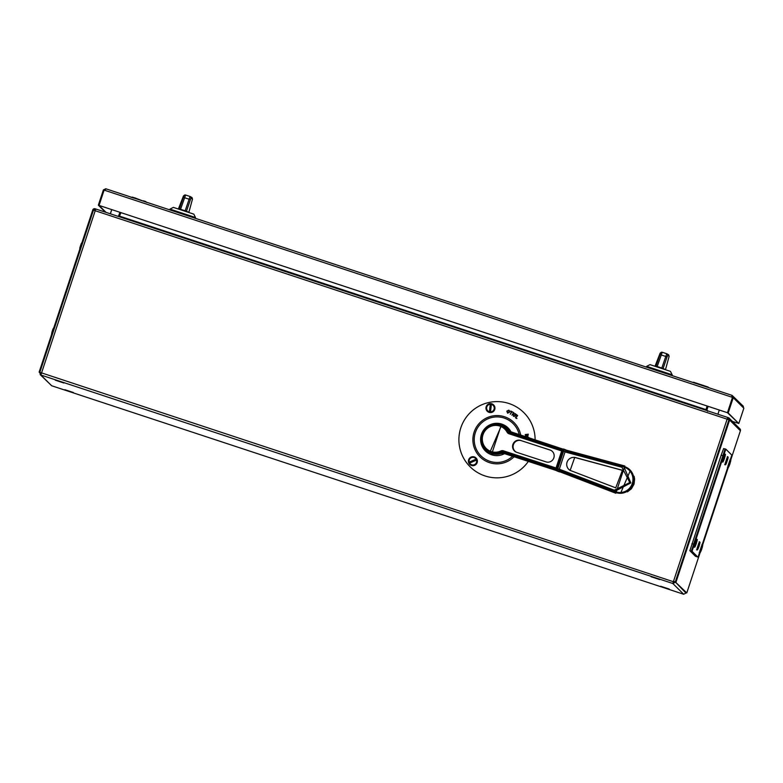 <?xml version="1.0" encoding="UTF-8"?>
<svg xmlns="http://www.w3.org/2000/svg" width="783" height="783" viewBox="0 0 783 783"><rect width="100%" height="100%" fill="white"/><g stroke="black" fill="none" stroke-linecap="round" stroke-linejoin="round"><path stroke-width="1.17" d="M63.834 383.004L55.319 380.195L63.834 383.004M659.648 579.567L651.133 576.758L659.648 579.567M73.387 392.508L64.872 389.699L73.387 392.508M669.201 589.061L660.686 586.252L669.201 589.061M727.524 418.171L727.123 419.169L728.924 419.805A1.126 1.116 -45.2 0 0 728.219 418.396L727.524 418.171M707.147 406.025L705.904 409.822M120.925 212.624L119.192 216.715M707.118 406.015L706.06 410.321M727.534 418.161L727.153 419.179M675.435 581.573L673.39 581.73L39.15 372.091L92.776 209.942A1.84 1.84 134.8 0 1 95.095 208.767L95.771 208.992L40.863 375.018L51.678 385.765L40.148 374.577L40.863 375.018L39.718 372.718L41.088 374.333M39.894 372.101L93.451 210.157L727.123 419.169L673.37 581.71L672.851 583.511L675.191 582.356L674.623 581.828M673.39 581.73L672.851 583.511L683.657 594.248L51.678 385.755L683.657 594.248L685.957 593.064L675.328 581.984M673.077 582.826L674.506 582.131M39.913 372.199L39.718 372.718M40.501 372.679L41.215 373.745M675.308 581.955L686.779 592.917L675.308 581.955L728.934 419.805L675.367 581.74M717.903 414.227L719.293 410.028M708.116 406.338L706.932 409.92L707.587 411.281M727.759 417.476L95.771 208.992L727.759 417.476L727.838 418.269M675.983 582.18L729.609 420.031A1.84 1.84 -45.2 0 0 728.444 417.711L728.063 417.584M707.431 406.113L706.158 410.351M730.872 459.592L740.405 430.767A1.84 1.84 -45.2 0 0 739.955 428.888L729.159 418.151M686.779 592.917L700.061 552.759M702.713 544.733L728.219 467.617M118.36 216.441L119.965 212.31M39.894 372.091L93.451 210.157A1.126 1.116 134.8 0 1 94.87 209.453L95.497 209.658M119.143 216.695L120.651 212.536M95.487 208.895L95.252 209.58M39.15 372.091L39.737 372.669M728.2 412.964L738.8 423.505L743.85 408.217L733.25 397.686L728.2 412.964L727.515 412.739L738.8 423.505M727.515 412.739L732.575 397.461L733.25 397.686L732.115 395.395L105.734 188.752L104.11 190.112L103.395 189.897L105.754 188.762L732.125 395.395L732.487 397.421L727.456 412.719L732.487 397.333M727.456 412.719L99.079 205.42L727.436 412.7M99.059 205.4L104.11 190.112L99.02 205.4L98.345 205.175L103.395 189.897M105.353 212.144L98.345 205.175M106.038 212.369L99.02 205.4M110.334 213.788L111.724 209.59M732.438 421.411L738.085 423.251L732.457 421.43M111.783 209.609L110.393 213.808M732.496 397.382L104.11 190.112L105.529 189.437M731.89 396.081L732.575 397.461M732.134 395.405L743.38 406.318M742.646 405.868L743.85 408.217M173.386 207.397L193.822 214.141L195.525 217.547L169.989 209.11L173.386 207.387M195.515 217.557L195.28 218.291M179.424 209.13A169.578 3.249 18.3 0 1 180.168 209.169L185.61 210.96A169.578 3.249 18.3 0 1 186.98 211.625L179.424 209.13M179.317 209.159A169.578 3.249 18.3 0 1 179.385 209.139L187.078 211.674A169.578 3.249 18.3 0 1 187.274 211.782M180.54 209.267L179.317 208.885L183.936 195.809A1.341 1.341 -87.5 0 1 185.238 194.947L185.238 194.947A1.341 1.341 -87.5 0 1 185.6 195.016L180.54 209.267L185.16 210.784L190.083 196.494A1.341 1.331 115.8 0 1 190.249 196.562L190.249 196.562A1.341 1.331 115.8 0 1 190.944 198.119L186.452 211.234A170.479 3.269 18.3 0 1 188.165 212.085M178.455 208.885A170.479 3.269 18.3 0 1 179.317 208.885M186.452 211.234L185.16 210.784M650.037 364.643L670.463 371.387L672.176 374.793L646.631 366.356L650.027 364.633M655.968 366.405A169.578 3.249 18.3 0 1 656.037 366.385A169.578 3.249 18.3 0 1 656.81 366.415L662.261 368.206A169.578 3.249 18.3 0 1 663.632 368.871L656.066 366.375L663.72 368.92A169.578 3.249 18.3 0 1 663.925 369.028M657.191 366.513L655.968 366.131L660.578 353.055A1.341 1.341 -87.5 0 1 661.889 352.193L661.889 352.193A1.341 1.341 -87.5 0 1 662.252 352.262L657.191 366.513L661.801 368.03L666.734 353.74A1.341 1.331 115.8 0 1 666.891 353.808L666.891 353.808A1.341 1.331 115.8 0 1 667.596 355.365L663.093 368.48A170.479 3.269 18.3 0 1 664.816 369.331M655.097 366.131A170.479 3.269 18.3 0 1 655.968 366.131M663.093 368.48L661.801 368.03M535.112 440.046A38.122 38.083 -45.2 0 0 460.835 427.782A38.122 38.083 -45.2 0 0 528.319 461.412M509.332 410.498L509.596 412.21L507.619 413.16L506.816 411.144L508.813 410.155L509.596 412.21L507.619 413.16M528.711 437.374L527.116 437.433M528.3 434.154L527.791 436.434L527.086 436.092L526.421 436.767L525.217 434.565L528.3 434.154L527.801 436.434L527.086 436.092L526.421 436.767L525.373 435.73M516.956 418.465L516.34 418.494M517.661 415.538L515.743 417.965L517.113 415.567L516.232 414.873L515.243 416.125L513.814 416.448L516.134 414.334L517.661 415.538L515.42 417.711M517.113 415.567L516.232 414.873L515.243 416.125L513.805 416.439M513.051 414.187L513.335 415.107L513.051 414.187L511.906 415.196L513.609 412.572L513.217 413.943L515.42 413.747L513.57 414.364L513.746 416.38L513.051 414.197L511.906 415.196M515.204 413.6L513.57 414.364L513.775 415.156M512.973 412.171L511.886 412.024L510.242 414.276L511.514 411.829L510.78 411.026L512.973 412.181L511.886 412.024L510.242 414.276M527.987 434.614L527.057 434.731L527.693 436.033L527.987 434.604L527.057 434.731L527.233 435.779M526.695 434.78L525.638 434.927L526.362 436.346L526.695 434.78L525.638 434.917L526.362 436.346L525.794 435.965M513.765 415.156L513.746 416.38L513.315 416.096M513.951 412.798L513.208 413.943M511.514 411.829L510.604 411.349M508.686 410.488L507.208 411.31L507.746 412.827L509.204 412.054L508.686 410.488L507.208 411.31L507.384 412.592M624.031 467.06L565.463 451.174L624.031 467.06L630.853 482.896L614.792 491.342L614.312 490.207L629.806 482.534L621.908 467.245L565.013 451.948L559.326 469.144L559.953 470.485A1.341 1.312 113.4 0 1 559.649 470.994L615.272 492.331A13.683 13.37 -66.6 0 0 632.909 483.718A13.683 13.37 -66.6 0 0 623.855 466.394L566.324 450.832A1.341 1.312 113.4 0 1 566.266 451.39M624.677 467.363A13.008 12.714 113.4 0 1 632.087 484.06A13.008 12.714 113.4 0 1 615.516 491.704L559.982 470.397M615.741 487.858L622.426 470.27L574.761 457.36L570.151 470.397L615.741 487.858M570.484 470.534A6.93 6.773 113.4 0 1 575.397 457.634L622.319 470.329A9.416 9.2 113.4 0 1 622.974 470.534M620.596 493.182L630.354 470.495M501.746 425.874A14.348 14.025 113.4 0 1 508.764 432.108A2.692 2.633 -66.6 0 0 509.664 433.068M555.715 468.919L504.037 452.065A2.692 2.633 -66.6 0 0 502.118 452.183A14.348 14.025 113.4 0 1 490.364 452.212M566.089 451.341L565.434 451.057L565.013 451.948L562.86 450.646L556.83 468.87L556.615 470.72L558.553 471.562M516.496 452.251A6.274 6.137 113.4 0 1 513.56 444.294A6.274 6.137 113.4 0 1 521.214 440.643L550.518 450.196A6.274 6.137 113.4 0 1 550.772 450.284M520.685 440.418A6.274 6.137 -66.6 0 0 512.982 444.206A6.274 6.137 -66.6 0 0 516.751 452.339L546.045 461.892A6.274 6.137 -66.6 0 0 553.757 458.104A6.274 6.137 -66.6 0 0 549.989 449.971L521.214 440.643M561.665 450.949L555.842 468.577L562.096 449.971A1.341 1.312 113.4 0 1 563.75 449.09L562.86 450.646L561.842 450.342L561.665 450.949L509.028 433.782A3.592 3.504 113.4 0 1 507.071 432.157A13.458 13.145 -66.6 0 0 489.483 426.98A13.458 13.145 -66.6 0 0 483.6 444.783A13.458 13.145 -66.6 0 0 500.846 450.979A3.592 3.504 113.4 0 1 503.4 450.812L556.008 467.97M565.15 451.605L563.633 451.077M559.953 470.485L557.711 468.988L563.525 451.439M469.536 464.162A4.483 4.483 -45.2 0 0 475.966 464.427A4.483 4.483 -45.2 0 0 476.044 457.996A4.483 4.483 -45.2 0 0 469.81 457.928A4.483 4.483 -45.2 0 0 469.536 464.162M469.722 464.358L469.751 464.388A4.483 4.483 -45.2 0 0 469.751 464.388A4.483 4.483 -45.2 0 0 475.995 464.456A4.483 4.483 -45.2 0 0 476.074 458.026A4.483 4.483 -45.2 0 0 476.064 458.006L476.074 458.026M489.532 403.695A4.483 4.483 -45.2 0 0 487.28 411.271A4.483 4.483 -45.2 0 0 494.739 409.362A4.483 4.483 -45.2 0 0 489.532 403.695M487.28 411.271L487.31 411.29A4.483 4.483 -45.2 0 0 494.768 409.392A4.483 4.483 -45.2 0 0 493.633 404.938A4.483 4.483 -45.2 0 0 493.623 404.919M470.191 463.879A3.807 3.807 -45.2 0 0 470.201 463.879A3.807 3.807 -45.2 0 0 474.42 464.662A3.807 3.807 -45.2 0 0 475.575 458.476A3.807 3.807 -45.2 0 0 475.575 458.466A3.807 3.807 -45.2 0 0 471.346 457.683A3.807 3.807 -45.2 0 0 470.191 463.869A3.807 3.807 -45.2 0 0 474.41 464.662A3.807 3.807 -45.2 0 0 475.565 458.466M473.01 461.579L469.937 463.017A3.465 3.465 134.8 0 1 469.497 462.029L475.77 459.269A3.465 3.465 134.8 0 1 476.201 460.257L473.01 461.579M472.413 460.747L475.77 459.269L473.196 461.49M487.75 410.791A3.807 3.807 -45.2 0 0 487.76 410.791A3.807 3.807 -45.2 0 0 494.23 408.501A3.807 3.807 -45.2 0 0 489.169 404.488A3.807 3.807 -45.2 0 0 487.75 410.781A3.807 3.807 -45.2 0 0 494.22 408.491A3.807 3.807 -45.2 0 0 493.124 405.379M489.815 407.933L490.256 404.596A3.465 3.465 134.8 0 1 491.323 404.713L490.569 411.515A3.465 3.465 134.8 0 1 489.502 411.398L489.815 407.933M490.902 407.904L490.275 404.615L489.855 408.168M79.846 248.28L80.042 247.722L79.846 248.28M81.168 243.836L80.13 246.929M81.344 243.865L80.913 244.599M80.101 247.037L79.768 248.182M51.688 333.421L51.884 332.863L51.688 333.421M53.009 328.977L51.972 332.07M52.755 329.741L53.185 329.007M695.461 545.8L697.017 541.102M696.39 543.412L695.872 544.704M696.244 543.314L696.498 542.433M696.185 540.172L694.257 546.005M696.508 542.384L696.704 541.366M695.793 544.518L696.165 543.549M695.363 545.35L695.813 544.41M695.402 545.673L696.283 543.431M696.704 541.307L696.293 543.402M729.081 466.081L730.637 461.383M730.01 463.693L729.492 464.985M729.864 463.595L730.118 462.714M729.805 460.463L727.877 466.286M730.118 462.665L730.324 461.647M729.404 464.808L729.785 463.839M728.983 465.64L729.423 464.691M729.913 463.702L730.148 462.44M698.191 548.511L699.748 543.813M699.405 544.988L698.602 547.415M698.916 542.883L696.987 548.717M698.974 546.025L699.415 544.068M698.524 547.239L698.896 546.27M698.113 548.433L698.544 547.121M698.093 548.061L699.425 544.019M726.35 463.37L727.906 458.672M727.593 458.936L727.378 460.003M727.074 457.742L725.146 463.575M727.133 460.884L727.397 459.924M726.673 462.087L727.055 461.128M726.272 463.291L726.693 461.98M726.252 462.919L727.583 458.877M700.922 551.222L701.793 549M702.145 546.779L702.165 547.738L702.478 546.524M701.646 545.604L699.718 551.428M701.705 548.736L701.969 547.777M701.245 549.95L701.627 548.981M700.844 551.144L701.284 549.842M700.824 550.782L701.734 548.863M702.155 546.73L701.754 548.834M723.619 460.658L725.175 455.96M724.549 458.27L724.03 459.562M724.402 458.172L724.657 457.292M724.344 455.031L722.415 460.864M724.666 457.243L724.862 456.225M723.952 459.376L724.324 458.407M723.541 460.58L723.991 459.22M723.521 460.208L725.087 455.931M730.392 459.396L731.821 455.099L725.812 449.129L692.025 551.291L698.035 557.261L699.562 552.632M702.243 544.547L727.72 467.49M698.035 557.261L691.35 551.066L725.136 448.904L725.812 449.129M692.025 551.291L691.35 551.066M689.862 550.723L691.565 551.291L697.134 556.83L695.431 556.263L689.862 550.723L721.182 455.148L723.649 448.551L725.087 449.031L723.649 448.551M725.352 449.119L693.601 544.263L691.898 543.696M470.064 462.949L472.462 460.707M490.579 411.418L489.855 408.129M672.851 583.511L40.863 375.018M705.963 409.607L119.75 216.196M707.969 410.948L706.246 409.695M728.924 419.101L728.219 418.396M740.405 430.767L729.609 420.031M94.87 209.453L95.389 209.961M118.781 215.893L119.682 216.333M134.607 198.275L130.781 197.159M134.793 197.845L147.057 202.533M190.073 196.494L185.61 195.016L190.249 196.562L192.05 197.649L192.481 199.117A169.745 3.259 -161.7 0 0 192.403 198.96A169.745 3.259 -161.7 0 0 190.944 198.119M183.936 195.809A169.745 3.259 -161.7 0 0 183.496 195.887L178.436 208.875M190.21 199.577L183.496 197.365M190.416 196.66A168.394 3.23 18.3 0 1 191.522 197.326M666.725 353.74L662.252 352.262L666.891 353.808L668.702 354.895L669.122 356.363A169.745 3.259 -161.7 0 0 669.044 356.206A169.745 3.259 -161.7 0 0 667.596 355.365M660.578 353.055A169.745 3.259 -161.7 0 0 660.147 353.133L655.077 366.121M666.852 356.823L660.138 354.611M667.067 353.906A168.394 3.23 18.3 0 1 668.173 354.572M511.221 432.255A16.159 16.149 -45.2 0 0 481.418 434.399A16.159 16.149 -45.2 0 0 504.487 453.641M519.256 434.868A22.785 22.766 -45.2 0 0 475.369 432.559A22.785 22.766 -45.2 0 0 512.581 456.274M520.764 435.368A24.146 24.126 -45.2 0 0 474.097 432.157A24.146 24.126 -45.2 0 0 514.079 456.763M555.695 469.643L504.086 452.809L503.743 453.396L503.821 452.701L555.685 469.614M502.813 453.445L502.392 452.789A2.016 1.967 113.4 0 1 503.821 452.701M556.204 470.505L503.743 453.396L491.636 454.16L501.482 424.357L510.066 431.511L509.341 431.776A15.024 14.681 -66.6 0 0 489.062 426.363M510.712 432.784L510.78 432.108L510.438 432.696A2.016 1.967 113.4 0 1 509.341 431.776M615.516 491.704L559.219 470.064M622.319 470.329L621.222 469.849M625.754 467.069A13.683 13.37 113.4 0 1 632.987 484.344A13.683 13.37 113.4 0 1 616.162 492.664M624.129 466.472L624.159 465.797L623.855 466.394M502.118 452.183L501.384 451.86A14.348 14.025 113.4 0 1 482.563 433.919A14.348 14.025 113.4 0 1 508.02 431.785A2.692 2.633 -66.6 0 0 509.479 433.009L561.93 450.108L509.263 432.921M508.764 432.108L507.071 432.157M482.034 442.64A15.024 14.681 -66.6 0 0 502.392 452.789M502.48 452.985A15.024 14.681 113.4 0 1 491.969 453.582M491.704 453.484A15.024 14.681 113.4 0 1 490.598 453.054M555.783 469.037L556.507 470.681A1.341 1.312 113.4 0 1 555.783 469.037M562.223 449.579L510.438 432.696M502.52 425.472A15.024 14.681 113.4 0 1 509.488 431.687M550.518 450.196L549.989 449.971M555.734 468.841L503.293 451.742A2.692 2.633 -66.6 0 0 501.384 451.86L500.846 450.979M504.037 452.065L503.293 451.742L503.4 450.812M509.028 433.782L509.488 433.009M565.199 451.439L563.691 450.92L564.592 449.364L563.77 449.099L564.602 449.373A1.341 1.312 113.4 0 1 565.434 451.057M559.385 471.836L557.447 470.994L557.662 469.144L555.813 468.557M559.179 469.663L557.711 468.988M559.121 470.123A1.341 1.312 113.4 0 1 557.447 470.994L556.615 470.72A1.341 1.312 113.4 0 1 556.507 470.681L558.426 471.513A1.341 1.312 113.4 0 1 558.318 471.464M559.375 471.826L558.533 471.552A1.341 1.312 113.4 0 1 558.426 471.513L560.051 471.875A1.341 1.312 113.4 0 1 559.375 471.826M564.817 449.462L566.52 450.196A1.341 1.312 113.4 0 1 566.608 450.235L564.592 449.364M615.898 492.576A13.683 13.37 113.4 0 1 615.536 492.438L615.164 493.016L615.272 492.331M575.397 457.634L574.761 457.36M622.348 466.472L621.908 467.245M557.839 468.625L614.312 490.207M615.272 492.341L559.914 471.102M79.68 249.532L82.009 242.485M81.882 242.877L79.866 248.974M51.521 334.674L53.851 327.627M53.724 328.018L51.707 334.116M696.997 540.671L695.431 545.477M694.815 546.642L697.017 539.986M730.617 460.952L729.042 465.768M728.435 466.932L730.627 460.277M699.728 543.382L698.162 548.198M697.545 549.353L699.738 542.707M727.887 458.241L726.311 463.056M725.704 464.211L727.896 457.556M702.459 546.094L700.883 550.909M700.276 552.074L702.468 545.418M701.852 548.834L701.96 547.855M725.156 455.53L723.59 460.335M722.973 461.5L725.166 454.845M722.885 455.716L721.182 455.148M133.1 197.923L132.307 197.101L134.97 198.021M143.397 200.8L145.873 201.574L144.747 201.769M708.732 387.683A1.615 1.615 0 0 0 707.842 386.949L693.875 382.339A1.615 1.615 0 0 0 692.72 382.398M169.725 209.864L169.98 209.1M192.481 199.117L188.869 212.32M185.61 195.016L183.496 195.887M646.376 367.11L646.631 366.346M671.931 375.537L672.176 374.793M669.122 356.363L665.511 369.566M662.252 352.262L660.147 353.133M510.066 431.511L562.889 449.099M625.363 467.627L624.022 467.06M558.984 471.464L615.83 493.251L624.834 466.002L566.05 450.078M502.118 426.03L501.374 425.707L489.992 452.055L490.735 452.378M627.428 491.861L631.401 488.788L634.024 484.168L634.612 478.981L634.083 476.279M561.842 450.342L563.76 449.099M79.621 250.061L80.13 246.909M81.158 243.846L82.293 241.967M51.472 335.202L51.972 332.051M52.999 328.987L54.135 327.108M51.952 332.158L51.854 333.059M693.777 547.102L694.756 547.18L695.627 545.448M696.929 541.533L697.291 539.516L696.449 539.007M695.881 544.684L696.332 543.568M727.397 467.382L728.376 467.471L729.247 465.738M730.549 461.813L730.901 459.807L730.069 459.288M729.502 464.975L729.952 463.859M729.022 465.954L729.903 463.712M730.157 462.381L730.539 461.363M696.508 549.813L697.487 549.901L698.358 548.159M699.659 544.244L700.022 542.237L699.18 541.719M698.612 547.405L699.062 546.289M699.121 546.123L699.405 544.997M724.666 464.671L725.645 464.759L726.516 463.017M727.818 459.102L728.17 457.096L727.338 456.577M699.239 552.524L700.217 552.612L701.088 550.88M702.39 546.955L702.742 544.948L701.911 544.43M721.936 461.96L722.915 462.039L723.786 460.306M725.087 456.381L725.45 454.375L724.608 453.866M724.04 459.543L724.49 458.427M697.134 556.821L695.431 556.263"/></g></svg>
